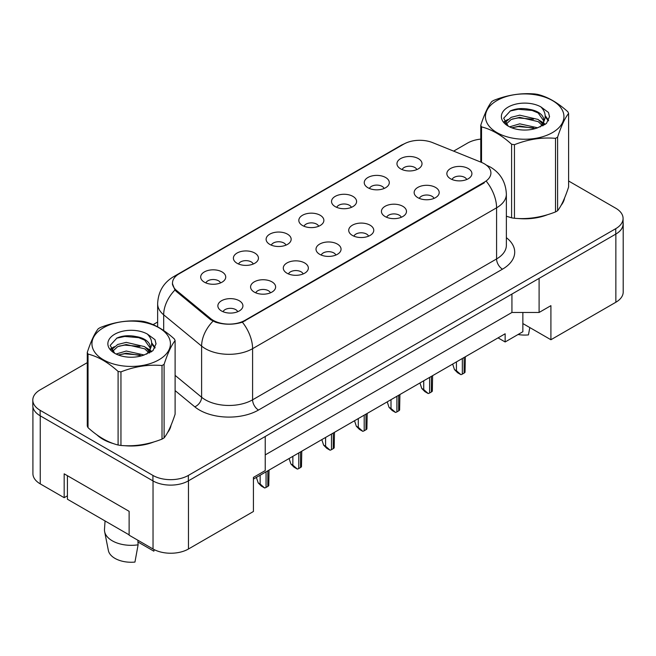 <?xml version="1.0" encoding="UTF-8"?>
<svg xmlns="http://www.w3.org/2000/svg" width="656" height="656" viewBox="0 0 656 656"><rect width="100%" height="100%" fill="white"/><g stroke="black" fill="none" stroke-linecap="round" stroke-linejoin="round"><path stroke-width="0.98" d="M367.918 187.731A12.53 7.232 180 0 1 365.433 185.681A12.53 7.232 180 0 1 369.582 176.694A12.53 7.232 180 0 1 385.63 177.505A12.53 7.232 180 0 1 388.114 185.681A12.53 7.232 180 0 1 367.918 187.731M384.104 188.477A7.519 4.338 0 0 0 382.087 186.37A7.519 4.338 0 0 0 374.683 185.263A7.519 4.338 0 0 0 369.443 188.477M335.208 206.615A12.53 7.232 180 0 1 332.715 204.574A12.53 7.232 180 0 1 336.864 195.578A12.53 7.232 180 0 1 352.92 196.39A12.53 7.232 180 0 1 355.404 204.574A12.53 7.232 180 0 1 335.208 206.615M351.395 207.37A7.519 4.338 0 0 0 349.377 205.254A7.519 4.338 0 0 0 341.973 204.155A7.519 4.338 0 0 0 336.733 207.37M302.49 225.5A12.53 7.232 180 0 1 300.005 223.458A12.53 7.232 180 0 1 304.154 214.471A12.53 7.232 180 0 1 320.202 215.275A12.53 7.232 180 0 1 322.695 223.458A12.53 7.232 180 0 1 302.49 225.5M318.677 226.254A7.519 4.338 0 0 0 316.659 224.139A7.519 4.338 0 0 0 309.255 223.04A7.519 4.338 0 0 0 304.015 226.254M269.78 244.393A12.53 7.232 180 0 1 267.295 242.343A12.53 7.232 180 0 1 271.445 233.356A12.53 7.232 180 0 1 287.492 234.159A12.53 7.232 180 0 1 289.977 242.343A12.53 7.232 180 0 1 269.78 244.393M285.967 245.139A7.519 4.338 0 0 0 283.95 243.023A7.519 4.338 0 0 0 276.545 241.925A7.519 4.338 0 0 0 271.305 245.139M237.062 263.277A12.53 7.232 180 0 1 234.577 261.227A12.53 7.232 180 0 1 238.727 252.24A12.53 7.232 180 0 1 254.782 253.052A12.53 7.232 180 0 1 257.267 261.227A12.53 7.232 180 0 1 237.062 263.277M253.257 264.024A7.519 4.338 0 0 0 251.24 261.916A7.519 4.338 0 0 0 243.835 260.809A7.519 4.338 0 0 0 238.587 264.024M204.352 282.162A12.53 7.232 180 0 1 201.868 280.12A12.53 7.232 180 0 1 206.017 271.125A12.53 7.232 180 0 1 222.064 271.937A12.53 7.232 180 0 1 224.549 280.12A12.53 7.232 180 0 1 204.352 282.162M220.539 282.916A7.519 4.338 0 0 0 218.522 280.801A7.519 4.338 0 0 0 211.117 279.702A7.519 4.338 0 0 0 205.877 282.916M400.627 168.846A12.53 7.232 180 0 1 398.143 166.796A12.53 7.232 180 0 1 402.292 157.809A12.53 7.232 180 0 1 418.348 158.613A12.53 7.232 180 0 1 420.832 166.796A12.53 7.232 180 0 1 400.627 168.846M416.822 169.592A7.519 4.338 0 0 0 414.805 167.477A7.519 4.338 0 0 0 407.401 166.378A7.519 4.338 0 0 0 402.153 169.592M417.815 197.653A12.53 7.232 180 0 1 415.33 195.603A12.53 7.232 180 0 1 419.479 186.616A12.53 7.232 180 0 1 435.527 187.419A12.53 7.232 180 0 1 438.011 195.603A12.53 7.232 180 0 1 417.815 197.653M434.001 198.399A7.519 4.338 0 0 0 431.984 196.283A7.519 4.338 0 0 0 424.58 195.185A7.519 4.338 0 0 0 419.34 198.399M385.097 216.537A12.53 7.232 180 0 1 382.612 214.487A12.53 7.232 180 0 1 386.761 205.5A12.53 7.232 180 0 1 402.817 206.312A12.53 7.232 180 0 1 405.301 214.487A12.53 7.232 180 0 1 385.097 216.537M401.292 217.284A7.519 4.338 0 0 0 399.274 215.176A7.519 4.338 0 0 0 391.87 214.077A7.519 4.338 0 0 0 386.622 217.284M352.387 235.422A12.53 7.232 180 0 1 349.902 233.38A12.53 7.232 180 0 1 354.051 224.393A12.53 7.232 180 0 1 370.099 225.197A12.53 7.232 180 0 1 372.583 233.38A12.53 7.232 180 0 1 352.387 235.422M368.574 236.176A7.519 4.338 0 0 0 366.556 234.061A7.519 4.338 0 0 0 359.152 232.962A7.519 4.338 0 0 0 353.912 236.176M319.677 254.307A12.53 7.232 180 0 1 317.192 252.265A12.53 7.232 180 0 1 321.333 243.278A12.53 7.232 180 0 1 337.389 244.081A12.53 7.232 180 0 1 339.874 252.265A12.53 7.232 180 0 1 319.677 254.307M335.864 255.061A7.519 4.338 0 0 0 333.847 252.945A7.519 4.338 0 0 0 326.442 251.847A7.519 4.338 0 0 0 321.202 255.061M286.959 273.199A12.53 7.232 180 0 1 284.474 271.149A12.53 7.232 180 0 1 288.624 262.162A12.53 7.232 180 0 1 304.679 262.966A12.53 7.232 180 0 1 307.164 271.149A12.53 7.232 180 0 1 286.959 273.199M303.154 273.946A7.519 4.338 0 0 0 301.137 271.83A7.519 4.338 0 0 0 293.732 270.731A7.519 4.338 0 0 0 288.484 273.946M254.249 292.084A12.53 7.232 180 0 1 251.765 290.034A12.53 7.232 180 0 1 255.914 281.047A12.53 7.232 180 0 1 271.961 281.859A12.53 7.232 180 0 1 274.446 290.034A12.53 7.232 180 0 1 254.249 292.084M270.436 292.83A7.519 4.338 0 0 0 268.419 290.723A7.519 4.338 0 0 0 261.014 289.624A7.519 4.338 0 0 0 255.774 292.83M221.531 310.969A12.53 7.232 180 0 1 219.047 308.927A12.53 7.232 180 0 1 223.196 299.94A12.53 7.232 180 0 1 239.251 300.743A12.53 7.232 180 0 1 241.736 308.927A12.53 7.232 180 0 1 221.531 310.969M237.726 311.723A7.519 4.338 0 0 0 235.709 309.607A7.519 4.338 0 0 0 228.304 308.509A7.519 4.338 0 0 0 223.065 311.723M450.524 178.76A12.53 7.232 180 0 1 448.04 176.718A12.53 7.232 180 0 1 452.189 167.731A12.53 7.232 180 0 1 468.245 168.535A12.53 7.232 180 0 1 470.729 176.718A12.53 7.232 180 0 1 450.524 178.76M466.711 179.514A7.519 4.338 0 0 0 464.694 177.399A7.519 4.338 0 0 0 457.289 176.3A7.519 4.338 0 0 0 452.05 179.514M176.579 290.501L210.625 318.57A22.55 13.013 180 0 0 245.041 320.308L484.3 182.171A22.55 13.013 0 0 0 490.909 172.971A22.55 13.013 0 0 0 484.3 163.762A22.55 13.013 0 0 0 481.291 162.303L432.665 142.647A22.55 13.013 180 0 0 403.793 144.107L179.104 273.831A22.55 13.013 0 0 0 172.503 283.031A22.55 13.013 0 0 0 176.579 290.501L176.579 291.658M522.857 312.469L522.857 323.556L550.909 339.742L615.861 302.244A25.051 14.465 0 0 0 623.2 292.018L623.2 223.835A25.051 14.465 0 0 0 623.085 222.433M32.915 406.941L32.915 473.657A25.051 14.465 0 0 0 40.254 483.882L64.173 497.691L64.173 473.829L129.125 511.327L129.125 535.189L153.037 548.998A25.051 14.465 0 0 0 188.469 548.998L253.421 511.5L253.421 477.404L265.229 470.59L265.229 436.494L188.469 480.815A25.051 14.465 0 0 1 188.346 480.881L615.746 234.126A25.051 14.465 0 0 0 623.085 223.901L623.085 218.448A25.051 14.465 0 0 0 615.746 208.223L568.604 181.007M64.173 497.691L67.42 495.813M253.421 479.11L505.145 333.781L505.145 341.965L498.06 337.873M265.229 454.903L511.934 312.469L511.934 294.06M511.934 312.469L539.101 312.469L539.101 278.382L615.861 234.061A25.051 14.465 0 0 0 623.2 223.835M539.101 312.469L550.909 305.655L550.909 339.742M522.857 323.556L522.857 331.731L505.145 341.965M96.891 434.838A40.082 23.14 0 0 0 102.844 439.225A40.082 23.14 0 0 0 113.537 443.636A40.082 23.14 0 0 1 102.844 439.225A40.082 23.14 0 0 1 96.891 434.838M484.3 182.171L484.3 182.844L242.384 322.194C233.446 324.884 224.508 324.884 215.57 322.194L210.502 319.628L176.464 291.559L174.947 290.018L172.389 283.515M87.273 362.645L40.139 389.861A25.051 14.465 0 0 0 32.8 400.086L32.8 405.539A25.051 14.465 0 0 0 40.139 415.765L152.922 480.881A25.051 14.465 0 0 0 188.346 480.881L188.346 475.428L615.746 228.673A25.051 14.465 0 0 0 623.085 218.448M506.366 216.259A40.082 23.14 0 0 0 507.039 216.455A40.082 23.14 0 0 1 506.366 216.259M517.838 218.473A40.082 23.14 0 0 0 547.539 214.692A40.082 23.14 0 0 1 517.838 218.473M561.069 205.394A40.082 23.14 0 0 0 564.562 198.038A40.082 23.14 0 0 1 561.069 205.394M124.337 445.662A40.082 23.14 0 0 0 154.037 441.873A40.082 23.14 0 0 1 124.337 445.662M167.567 432.575A40.082 23.14 0 0 0 171.06 425.227A40.082 23.14 0 0 1 167.567 432.575M32.8 400.086A25.051 14.465 0 0 0 40.139 410.312L152.922 475.428A25.051 14.465 0 0 0 188.346 475.428M480.774 139.105A25.051 14.465 0 0 0 467.531 143.106L453.64 151.126M157.637 322.022L153.102 324.638M133.34 336.052L132.684 336.43M465.334 356.766L465.038 372.264A4.174 2.411 180 0 1 464.104 373.084L462.332 374.109A4.174 2.411 180 0 1 460.906 374.65L456.428 370.697L456.428 361.907M452.665 364.08L454.46 369.566L456.428 370.697M454.46 369.566L457.609 372.747L460.906 374.65M496.936 100.557A39.245 22.657 -0 0 0 496.936 132.602A39.245 22.657 -0 0 0 552.442 132.602A39.245 22.657 -0 0 0 552.442 100.557A39.245 22.657 -0 0 0 496.936 100.557M506.366 216.218L511.598 217.833A45.092 26.035 -0 0 0 514.452 218.276C528.088 219.465 541.774 217.349 555.517 211.921A45.092 26.035 -0 0 0 556.575 211.33A45.092 26.035 -0 0 0 557.608 210.715C561.257 206.148 564.923 198.243 568.604 187.009L568.604 113.422A45.092 26.035 -0 0 0 567.842 111.774C557.797 102.672 547.776 96.891 537.781 94.423A45.092 26.035 -0 0 0 534.927 93.98C521.184 92.808 507.498 94.923 493.87 100.335A45.092 26.035 -0 0 0 492.804 100.926A45.092 26.035 -0 0 0 491.779 101.541C488.097 106.174 484.423 114.078 480.774 125.247A45.092 26.035 -0 0 0 481.537 126.895L481.537 162.409M511.598 217.833L511.598 144.246C501.553 135.144 491.533 129.363 481.537 126.895M511.598 144.246A45.092 26.035 -0 0 0 514.452 144.689L514.452 218.276M555.517 211.921L555.517 138.342C541.889 137.145 528.195 139.261 514.452 144.689M555.517 138.342A45.092 26.035 -0 0 0 556.575 137.744A45.092 26.035 -0 0 0 557.608 137.129L557.608 210.715M537.682 127.805L519.749 123.836L509.581 126.846M535.181 128.617L519.749 126.001L511.869 127.83M543.291 125.558L543.119 125.099M542.586 124.009L538.191 119.474L519.749 115.177L511.196 117.309L506.252 121.524L505.604 123.82M541.881 125.091L538.191 121.639L519.749 117.342L511.196 119.474L505.997 124.246M540.2 126.961L543.16 122.844A19.09 11.021 -0 0 0 543.783 120.048A19.09 11.021 -0 0 0 529.548 109.388C522.447 107.912 516.067 108.412 510.401 110.889L503.685 118.211L508.195 126.059M542.774 125.829L543.783 121.762M543.726 120.901L538.191 112.98L529.548 109.388M508.195 107.059A23.329 13.473 -0 0 0 508.195 126.108A23.329 13.473 -0 0 0 537.362 127.895L546.456 123.484L549.523 116.579L548.473 112.463L540.831 106.854A23.329 13.473 -0 0 0 508.195 107.059M540.831 106.854C545.677 111.815 546.456 117.145 543.16 122.844M480.774 162.098L480.774 125.247M568.604 113.422C564.955 117.998 561.29 125.895 557.608 137.129M533.467 127.887L518.265 126.592L512.213 127.69M544.57 124.82L543.504 123.959M542.865 123.492L541.774 122.787M533.467 119.228L518.265 117.932L512.213 119.031M506.366 121.319L504.587 122.418M548.367 120.901L545.169 116.694M533.467 110.569L518.265 109.273L510.13 111.012M549.523 116.793L548.473 112.463M545.267 124.361L543.701 123.025M543.234 122.672L539.494 120.433M507.842 119.499L504.185 121.622M548.629 120.384L545.161 115.604M518.06 334.511A22.968 13.259 0 0 0 528.449 334.896L529.818 327.565M103.435 327.746A39.245 22.657 -0 0 0 103.435 359.791A39.245 22.657 -0 0 0 158.941 359.791A39.245 22.657 -0 0 0 158.941 327.746A39.245 22.657 -0 0 0 103.435 327.746M99.302 328.115A45.092 26.035 -0 0 0 98.277 328.722C94.595 333.363 90.93 341.259 87.273 352.436A45.092 26.035 -0 0 0 88.035 354.084L88.035 427.663C98.031 436.732 108.051 442.521 118.096 445.014A45.092 26.035 -0 0 0 120.95 445.457C134.587 446.654 148.272 444.53 162.016 439.11A45.092 26.035 -0 0 0 163.073 438.511A45.092 26.035 -0 0 0 164.107 437.896C167.756 433.329 171.421 425.432 175.111 414.19L175.111 340.612A45.092 26.035 -0 0 0 174.34 338.963C164.295 329.861 154.275 324.08 144.279 321.612A45.092 26.035 -0 0 0 141.425 321.169C127.682 319.989 113.996 322.112 100.368 327.516A45.092 26.035 -0 0 0 99.302 328.115M118.096 445.014L118.096 371.435C108.051 362.333 98.031 356.552 88.035 354.084M118.096 371.435A45.092 26.035 -0 0 0 120.95 371.878L120.95 445.457M162.016 439.11L162.016 365.523C148.387 364.334 134.693 366.45 120.95 371.878M162.016 365.523A45.092 26.035 -0 0 0 163.073 364.933A45.092 26.035 -0 0 0 164.107 364.318L164.107 437.896M87.273 352.436L87.273 426.015A45.092 26.035 -0 0 0 88.035 427.663M144.181 354.986L126.247 351.026L116.079 354.027M141.68 355.798L126.247 353.19L118.367 355.019M149.789 352.748L149.617 352.288M149.084 351.198L144.689 346.663L126.247 342.366L117.695 344.498L112.75 348.713L112.102 351.009M148.379 352.272L144.689 348.828L126.247 344.531L117.695 346.663L112.496 351.427M146.698 354.15L149.658 350.025A19.09 11.021 -0 0 0 150.281 347.229A19.09 11.021 -0 0 0 136.046 336.569C128.945 335.101 122.565 335.593 116.907 338.07L110.183 345.4L114.693 353.248M149.273 353.018L150.281 348.943M150.224 348.09L144.689 340.161L136.046 336.569M114.693 334.24A23.329 13.473 -0 0 0 114.693 353.289A23.329 13.473 -0 0 0 143.861 355.076L152.955 350.665L156.021 343.769L154.972 339.652L147.329 334.035A23.329 13.473 -0 0 0 114.693 334.24M147.329 334.035C152.176 339.004 152.955 344.334 149.658 350.025M175.111 340.612C171.454 345.179 167.788 353.084 164.107 364.318M139.966 355.076L124.763 353.773L118.711 354.871M151.069 352.001L150.003 351.149M149.363 350.681L148.272 349.968M139.966 346.417L124.763 345.113L118.711 346.212M112.865 348.5L111.085 349.599M154.865 348.082L151.667 343.875M139.966 337.758L124.763 336.454L116.629 338.201M156.021 343.982L154.972 339.652M151.766 351.55L150.199 350.206M149.732 349.861L145.993 347.623M114.341 346.688L110.684 348.812M155.128 347.573L151.659 342.793M105.058 520.954L104.493 529.302A26.724 15.424 0 0 0 104.64 531.663L108.371 550.507A22.968 13.259 0 0 0 114.956 558.371A22.968 13.259 0 0 0 134.947 562.077L138.104 544.808L137.858 540.232M104.64 531.663A26.724 15.424 0 0 0 112.299 540.815A26.724 15.424 0 0 0 138.104 544.808M137.957 541.995L153.848 551.171A22.968 13.259 0 0 0 154.004 550.507L154.185 549.621M154.144 549.597L153.848 551.171M129.125 534.853L67.42 499.224L67.42 475.698M432.616 375.65L432.329 391.148A4.174 2.411 180 0 1 431.394 391.976L429.623 392.993A4.174 2.411 180 0 1 428.196 393.534L423.719 389.59L423.719 380.792M419.955 382.965L421.751 388.45L423.719 389.59M421.751 388.45L424.899 391.632L428.196 393.534M399.906 394.543L399.619 410.033A4.174 2.411 180 0 1 398.684 410.861L396.913 411.886A4.174 2.411 180 0 1 395.486 412.427L391.009 408.475L391.009 399.676M387.237 401.849L389.033 407.335L391.009 408.475M389.033 407.335L392.19 410.517L395.486 412.427M367.188 413.428L366.901 428.926A4.174 2.411 180 0 1 365.966 429.746L364.195 430.771A4.174 2.411 180 0 1 362.768 431.312L358.291 427.359L358.291 418.569M354.527 420.742L356.323 426.228L358.291 427.359M356.323 426.228L359.472 429.409L362.768 431.312M334.478 432.312L334.191 447.81A4.174 2.411 180 0 1 333.256 448.63L331.485 449.655A4.174 2.411 180 0 1 330.058 450.196L325.581 446.244L325.581 437.454M321.817 439.627L323.613 445.112L325.581 446.244M323.613 445.112L326.762 448.294L330.058 450.196M301.768 451.197L301.473 466.695A4.174 2.411 180 0 1 300.546 467.523L298.767 468.54A4.174 2.411 180 0 1 297.34 469.081L292.863 465.137L292.863 456.338M289.099 458.511L290.895 463.997L292.863 465.137M290.895 463.997L294.044 467.179L297.34 469.081M269.05 470.09L268.763 485.579A4.174 2.411 180 0 1 267.828 486.408L266.057 487.433A4.174 2.411 180 0 1 264.63 487.974L260.153 484.021L260.153 475.223M256.389 477.396L258.185 482.882L260.153 484.021M258.185 482.882L261.334 486.063L264.63 487.974M153.037 548.998L153.037 480.955M188.469 548.998L188.469 480.815M40.254 483.882L40.254 415.838M615.861 302.244L615.861 234.061M210.625 318.57L210.625 319.726M245.041 320.308L245.041 320.981M506.366 237.669A41.754 24.108 180 0 1 502.488 269.173L258.497 410.041A8.348 4.822 60 0 1 252.593 399.816L496.584 258.948A33.407 19.286 0 0 0 506.366 245.311L506.366 194.176A33.407 19.286 180 0 1 496.584 207.813A29.225 16.876 -120 0 0 486.367 181.327M258.497 410.041A41.754 24.108 180 0 1 199.449 410.041A41.754 24.108 180 0 1 194.775 406.818L175.111 390.607M213.003 321.178A29.225 19.549 129.5 0 0 201.613 346.097L201.613 397.241A33.407 19.286 0 0 0 205.353 399.816A33.407 19.286 0 0 0 252.593 399.816L252.593 348.672A33.407 19.286 180 0 1 205.353 348.672A33.407 19.286 180 0 1 201.613 346.097L163.68 314.823A33.407 19.286 180 0 1 157.637 303.761L157.637 326.844M242.384 322.194A29.225 16.876 60 0 1 252.593 348.672L496.584 207.813L496.584 258.948A8.348 4.822 60 0 0 502.488 269.173M176.546 275.594A29.225 16.876 -120 0 0 173.471 276.742C163.483 282.744 158.203 291.748 157.637 303.761M173.471 276.742L401.218 145.255A29.225 16.876 60 0 1 403.432 144.312M174.947 290.018A29.225 19.549 129.5 0 0 163.68 314.823L163.68 330.517M152.922 475.428L152.922 480.881M615.746 228.673L615.746 234.126M40.139 410.312L40.139 415.765M175.111 375.38L201.613 397.241A8.348 5.584 -50.5 0 1 194.775 406.818M464.104 373.084L464.104 357.471M462.332 374.109L462.332 358.496M431.394 391.976L431.394 376.364M429.623 392.993L429.623 377.38M398.684 410.861L398.684 395.248M396.913 411.886L396.913 396.273M365.966 429.746L365.966 414.133M364.195 430.771L364.195 415.158M333.256 448.63L333.256 433.017M331.485 449.655L331.485 434.042M300.546 467.523L300.546 451.91M298.767 468.54L298.767 452.927M267.828 486.408L267.828 470.795M266.057 487.433L266.057 471.82M172.503 283.031L172.503 284.876M506.366 194.176C505.801 182.163 500.52 173.159 490.532 167.157L486.317 165.099M401.218 145.255L406.22 142.893"/></g></svg>

